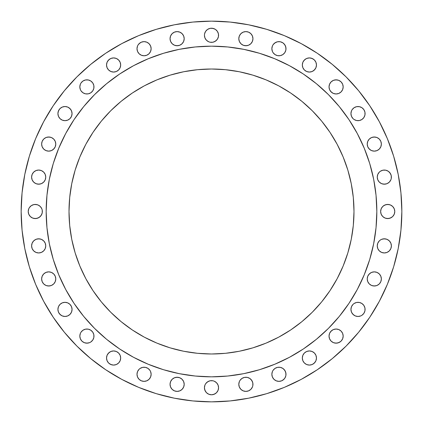 <?xml version="1.0" encoding="UTF-8"?>
<svg xmlns="http://www.w3.org/2000/svg" width="423" height="423" viewBox="0 0 423 423"><rect width="100%" height="100%" fill="white"/><g stroke="black" fill="none" stroke-linecap="round" stroke-linejoin="round"><path stroke-width="0.63" d="M55.773 144.069A7.069 7.069 0 0 1 48.703 151.138A7.069 7.069 0 0 1 41.634 144.069L42.173 146.776L43.706 149.065L45.996 150.599L48.703 151.138L51.41 150.599L53.705 149.065L55.233 146.776L55.773 144.069L55.233 141.361L53.705 139.067L51.41 137.533L48.703 136.999L45.996 137.533L43.706 139.067L42.173 141.361L41.634 144.069A7.069 7.069 0 0 1 48.703 136.999A7.069 7.069 0 0 1 55.773 144.069M68.917 107.722L70.863 109.673L71.519 110.9L72.058 113.602A7.069 7.069 0 0 1 64.989 120.671A7.069 7.069 0 0 1 57.919 113.602L58.453 116.309L59.987 118.604L62.281 120.137L64.989 120.671L67.691 120.137L69.985 118.604L71.519 116.309L72.058 113.602L71.519 110.9L69.985 108.605L67.691 107.072L64.989 106.533L62.281 107.072L59.987 108.605L58.453 110.9L57.919 113.602A7.069 7.069 0 0 1 64.989 106.533A7.069 7.069 0 0 1 72.058 113.602L71.921 114.982M79.968 88.28L79.831 86.9A7.069 7.069 0 0 1 86.9 79.831A7.069 7.069 0 0 1 93.969 86.9A7.069 7.069 0 0 1 86.9 93.969A7.069 7.069 0 0 1 79.831 86.9L80.37 89.607L81.02 90.829L82.971 92.78L85.52 93.837L88.28 93.837L90.829 92.78L92.78 90.829L93.837 88.28L93.837 85.52L92.78 82.971L90.829 81.02L88.28 79.968L85.52 79.968L82.971 81.02L81.02 82.971L80.37 84.193L79.831 86.9L79.968 85.52M120.671 64.989A7.069 7.069 0 0 1 113.602 72.058A7.069 7.069 0 0 1 106.533 64.989L107.072 67.691L108.605 69.985L110.9 71.519L113.602 72.058L116.309 71.519L118.604 69.985L120.137 67.691L120.671 64.989L120.137 62.281L118.604 59.987L116.309 58.453L113.602 57.919L110.9 58.453L108.605 59.987L107.072 62.281L106.533 64.989A7.069 7.069 0 0 1 113.602 57.919A7.069 7.069 0 0 1 120.671 64.989M149.065 43.706L150.599 45.996L151.138 48.703A7.069 7.069 0 0 1 144.069 55.773A7.069 7.069 0 0 1 136.999 48.703L137.533 51.41L139.067 53.705L141.361 55.233L144.069 55.773L146.776 55.233L149.065 53.705L150.599 51.41L151.138 48.703L150.599 45.996L149.065 43.706L146.776 42.173L144.069 41.634L141.361 42.173L140.14 42.823L138.189 44.775L137.533 45.996L136.999 48.703L137.131 47.323M184.058 37.298L184.195 38.678A7.069 7.069 0 0 1 177.121 45.747A7.069 7.069 0 0 1 170.051 38.678L170.591 41.38L172.124 43.675L174.419 45.208L177.121 45.747L179.828 45.208L182.123 43.675L183.656 41.38L184.195 38.678L183.656 35.971L182.123 33.676L179.828 32.143L177.121 31.603L174.419 32.143L172.124 33.676L170.591 35.971L170.051 38.678A7.069 7.069 0 0 1 177.121 31.603A7.069 7.069 0 0 1 184.195 38.678L184.058 40.053M217.38 31.36L218.432 33.909L218.569 35.289A7.069 7.069 0 0 1 211.5 42.358A7.069 7.069 0 0 1 204.431 35.289L204.97 37.996L206.498 40.291L208.793 41.824L210.12 42.226L212.88 42.226L215.429 41.168L217.38 39.217L218.432 36.669L218.432 33.909L217.38 31.36L215.429 29.409L212.88 28.357L210.12 28.357L207.571 29.409L205.62 31.36L204.568 33.909L204.431 35.289L204.568 33.909M239.344 41.38L238.805 38.678A7.069 7.069 0 0 1 245.879 31.603A7.069 7.069 0 0 1 252.949 38.678A7.069 7.069 0 0 1 245.879 45.747A7.069 7.069 0 0 1 238.805 38.678L239.344 41.38L240.877 43.675L243.172 45.208L245.879 45.747L248.581 45.208L250.876 43.675L252.409 41.38L252.949 38.678L252.409 35.971L250.876 33.676L248.581 32.143L245.879 31.603L243.172 32.143L240.877 33.676L239.344 35.971L238.805 38.678L238.942 37.298M283.933 43.706L285.467 45.996L286.001 48.703A7.069 7.069 0 0 1 278.931 55.773A7.069 7.069 0 0 1 271.862 48.703L272.401 51.41L273.052 52.632L275.003 54.583L277.551 55.64L280.312 55.64L282.86 54.583L284.811 52.632L285.869 50.083L285.869 47.323L284.811 44.775L282.86 42.823L280.312 41.771L277.551 41.771L275.003 42.823L273.052 44.775L272.401 45.996L271.862 48.703L272 47.323M316.467 64.989A7.069 7.069 0 0 1 309.398 72.058A7.069 7.069 0 0 1 302.329 64.989L302.863 67.691L304.396 69.985L306.691 71.519L309.398 72.058L312.1 71.519L314.395 69.985L315.928 67.691L316.467 64.989L315.928 62.281L314.395 59.987L312.1 58.453L309.398 57.919L306.691 58.453L304.396 59.987L302.863 62.281L302.329 64.989A7.069 7.069 0 0 1 309.398 57.919A7.069 7.069 0 0 1 316.467 64.989M341.98 82.971L342.63 84.193L343.169 86.9A7.069 7.069 0 0 1 336.1 93.969A7.069 7.069 0 0 1 329.031 86.9L329.565 89.607L331.098 91.902L333.393 93.435L336.1 93.969L338.807 93.435L341.097 91.902L342.63 89.607L343.169 86.9L342.63 84.193L341.097 81.903L338.807 80.37L336.1 79.831L333.393 80.37L331.098 81.903L329.565 84.193L329.031 86.9A7.069 7.069 0 0 1 336.1 79.831A7.069 7.069 0 0 1 343.169 86.9L343.032 88.28M353.015 118.604L351.481 116.309L350.942 113.602A7.069 7.069 0 0 1 358.011 106.533A7.069 7.069 0 0 1 365.081 113.602A7.069 7.069 0 0 1 358.011 120.671A7.069 7.069 0 0 1 350.942 113.602L351.481 116.309L353.015 118.604L354.083 119.482L356.631 120.539L359.391 120.539L361.94 119.482L363.891 117.531L364.949 114.982L364.949 112.222L363.891 109.673L361.94 107.722L359.391 106.67L356.631 106.67L354.083 107.722L352.137 109.673L351.481 110.9L350.942 113.602L351.079 112.222M381.366 144.069A7.069 7.069 0 0 1 374.297 151.138A7.069 7.069 0 0 1 367.227 144.069L367.767 146.776L369.295 149.065L371.59 150.599L374.297 151.138L377.004 150.599L379.294 149.065L380.827 146.776L381.366 144.069L380.827 141.361L379.294 139.067L377.004 137.533L374.297 136.999L371.59 137.533L369.295 139.067L367.767 141.361L367.227 144.069A7.069 7.069 0 0 1 374.297 136.999A7.069 7.069 0 0 1 381.366 144.069M377.39 178.501L377.253 177.121A7.069 7.069 0 0 1 384.322 170.051A7.069 7.069 0 0 1 391.397 177.121A7.069 7.069 0 0 1 384.322 184.195A7.069 7.069 0 0 1 377.253 177.121L377.792 179.828L379.325 182.123L381.62 183.656L384.322 184.195L387.029 183.656L389.324 182.123L390.857 179.828L391.259 178.501L391.259 175.746L390.202 173.197L388.251 171.246L385.702 170.189L382.947 170.189L380.393 171.246L379.325 172.124L377.792 174.419L377.253 177.121L377.39 175.746M394.241 208.793L394.781 211.5A7.069 7.069 0 0 1 387.711 218.569A7.069 7.069 0 0 1 380.642 211.5L381.176 214.207L382.709 216.502L385.004 218.03L387.711 218.569L390.413 218.03L392.708 216.502L394.241 214.207L394.781 211.5L394.241 208.793L392.708 206.498L390.413 204.97L387.711 204.431L385.004 204.97L382.709 206.498L381.176 208.793L380.642 211.5L380.774 210.12M377.39 247.254L377.253 245.879A7.069 7.069 0 0 1 384.322 238.805A7.069 7.069 0 0 1 391.397 245.879A7.069 7.069 0 0 1 384.322 252.949A7.069 7.069 0 0 1 377.253 245.879L377.792 248.581L379.325 250.876L381.62 252.409L384.322 252.949L387.029 252.409L389.324 250.876L390.857 248.581L391.397 245.879L390.857 243.172L389.324 240.877L387.029 239.344L384.322 238.805L381.62 239.344L380.393 240L379.325 240.877L377.792 243.172L377.253 245.879L377.39 244.499M381.366 278.931A7.069 7.069 0 0 1 374.297 286.001A7.069 7.069 0 0 1 367.227 278.931L367.767 281.639L369.295 283.933L371.59 285.467L374.297 286.001L377.004 285.467L379.294 283.933L380.827 281.639L381.366 278.931L380.827 276.224L379.294 273.935L377.004 272.401L374.297 271.862L371.59 272.401L369.295 273.935L367.767 276.224L367.227 278.931A7.069 7.069 0 0 1 374.297 271.862A7.069 7.069 0 0 1 381.366 278.931M354.083 315.278L352.137 313.327L351.481 312.1L350.942 309.398A7.069 7.069 0 0 1 358.011 302.329A7.069 7.069 0 0 1 365.081 309.398A7.069 7.069 0 0 1 358.011 316.467A7.069 7.069 0 0 1 350.942 309.398L351.481 312.1L353.015 314.395L355.309 315.928L358.011 316.467L360.719 315.928L361.94 315.278L363.891 313.327L364.949 310.778L364.949 308.018L363.891 305.469L361.94 303.518L359.391 302.461L356.631 302.461L354.083 303.518L353.015 304.396L351.481 306.691L350.942 309.398L351.079 308.018M343.032 334.72L343.169 336.1A7.069 7.069 0 0 1 336.1 343.169A7.069 7.069 0 0 1 329.031 336.1L329.565 338.807L331.098 341.097L333.393 342.63L336.1 343.169L338.807 342.63L341.097 341.097L342.63 338.807L343.169 336.1L342.63 333.393L341.097 331.098L338.807 329.565L336.1 329.031L333.393 329.565L331.098 331.098L329.565 333.393L329.031 336.1A7.069 7.069 0 0 1 336.1 329.031A7.069 7.069 0 0 1 343.169 336.1L343.032 337.48M316.467 358.011A7.069 7.069 0 0 1 309.398 365.081A7.069 7.069 0 0 1 302.329 358.011L302.863 360.719L304.396 363.013L306.691 364.547L309.398 365.081L312.1 364.547L314.395 363.013L315.928 360.719L316.467 358.011L315.928 355.309L314.395 353.015L312.1 351.481L309.398 350.942L306.691 351.481L304.396 353.015L302.863 355.309L302.329 358.011A7.069 7.069 0 0 1 309.398 350.942A7.069 7.069 0 0 1 316.467 358.011M282.86 368.417L283.933 369.295L285.467 371.59L286.001 374.297A7.069 7.069 0 0 1 278.931 381.366A7.069 7.069 0 0 1 271.862 374.297L272.401 377.004L273.935 379.294L276.224 380.827L278.931 381.366L281.639 380.827L282.86 380.177L284.811 378.225L285.869 375.677L285.869 372.917L284.811 370.368L282.86 368.417L280.312 367.36L277.551 367.36L275.003 368.417L273.052 370.368L272.401 371.59L271.862 374.297L272 372.917M239.344 387.029L238.805 384.322A7.069 7.069 0 0 1 245.879 377.253A7.069 7.069 0 0 1 252.949 384.322A7.069 7.069 0 0 1 245.879 391.397A7.069 7.069 0 0 1 238.805 384.322L239.344 387.029L240.877 389.324L243.172 390.857L245.879 391.397L248.581 390.857L250.876 389.324L252.409 387.029L252.811 385.702L252.811 382.947L251.754 380.393L249.803 378.448L247.254 377.39L244.499 377.39L241.951 378.448L240 380.393L239.344 381.62L238.805 384.322L238.942 382.947M214.207 381.176L216.502 382.709L217.38 383.783L218.03 385.004L218.569 387.711A7.069 7.069 0 0 1 211.5 394.781A7.069 7.069 0 0 1 204.431 387.711L204.97 390.413L206.498 392.708L208.793 394.241L211.5 394.781L214.207 394.241L216.502 392.708L218.03 390.413L218.569 387.711L218.03 385.004L216.502 382.709L214.207 381.176L212.88 380.774L210.12 380.774L207.571 381.832L205.62 383.783L204.97 385.004L204.431 387.711L204.568 386.331M184.058 382.947L184.195 384.322A7.069 7.069 0 0 1 177.121 391.397A7.069 7.069 0 0 1 170.051 384.322L170.591 387.029L172.124 389.324L174.419 390.857L177.121 391.397L179.828 390.857L182.123 389.324L183.656 387.029L184.195 384.322L183.656 381.62L182.123 379.325L179.828 377.792L177.121 377.253L174.419 377.792L172.124 379.325L170.591 381.62L170.051 384.322A7.069 7.069 0 0 1 177.121 377.253A7.069 7.069 0 0 1 184.195 384.322L184.058 385.702M147.997 368.417L149.948 370.368L150.599 371.59L151.138 374.297A7.069 7.069 0 0 1 144.069 381.366A7.069 7.069 0 0 1 136.999 374.297L137.533 377.004L139.067 379.294L141.361 380.827L144.069 381.366L146.776 380.827L149.065 379.294L150.599 377.004L151.138 374.297L150.599 371.59L149.948 370.368L147.997 368.417L145.449 367.36L142.688 367.36L140.14 368.417L139.067 369.295L137.533 371.59L136.999 374.297L137.131 372.917M120.671 358.011A7.069 7.069 0 0 1 113.602 365.081A7.069 7.069 0 0 1 106.533 358.011L107.072 360.719L108.605 363.013L110.9 364.547L113.602 365.081L116.309 364.547L118.604 363.013L120.137 360.719L120.671 358.011L120.137 355.309L118.604 353.015L116.309 351.481L113.602 350.942L110.9 351.481L108.605 353.015L107.072 355.309L106.533 358.011A7.069 7.069 0 0 1 113.602 350.942A7.069 7.069 0 0 1 120.671 358.011M81.02 340.029L80.37 338.807L79.831 336.1A7.069 7.069 0 0 1 86.9 329.031A7.069 7.069 0 0 1 93.969 336.1A7.069 7.069 0 0 1 86.9 343.169A7.069 7.069 0 0 1 79.831 336.1L80.37 338.807L81.903 341.097L84.193 342.63L86.9 343.169L89.607 342.63L90.829 341.98L92.78 340.029L93.837 337.48L93.837 334.72L92.78 332.171L90.829 330.22L88.28 329.163L85.52 329.163L82.971 330.22L81.02 332.171L80.37 333.393L79.831 336.1L79.968 334.72M69.985 304.396L71.519 306.691L72.058 309.398A7.069 7.069 0 0 1 64.989 316.467A7.069 7.069 0 0 1 57.919 309.398L58.453 312.1L59.987 314.395L62.281 315.928L64.989 316.467L67.691 315.928L69.985 314.395L71.519 312.1L72.058 309.398L71.519 306.691L69.985 304.396L67.691 302.863L64.989 302.329L62.281 302.863L59.987 304.396L58.453 306.691L57.919 309.398A7.069 7.069 0 0 1 64.989 302.329A7.069 7.069 0 0 1 72.058 309.398L71.921 310.778M55.773 278.931A7.069 7.069 0 0 1 48.703 286.001A7.069 7.069 0 0 1 41.634 278.931L42.173 281.639L43.706 283.933L45.996 285.467L48.703 286.001L51.41 285.467L53.705 283.933L55.233 281.639L55.773 278.931L55.233 276.224L53.705 273.935L51.41 272.401L48.703 271.862L45.996 272.401L43.706 273.935L42.173 276.224L41.634 278.931A7.069 7.069 0 0 1 48.703 271.862A7.069 7.069 0 0 1 55.773 278.931M45.61 244.499L45.747 245.879A7.069 7.069 0 0 1 38.678 252.949A7.069 7.069 0 0 1 31.603 245.879L32.143 248.581L33.676 250.876L35.971 252.409L38.678 252.949L41.38 252.409L43.675 250.876L45.208 248.581L45.747 245.879L45.208 243.172L43.675 240.877L41.38 239.344L38.678 238.805L35.971 239.344L33.676 240.877L32.143 243.172L31.603 245.879A7.069 7.069 0 0 1 38.678 238.805A7.069 7.069 0 0 1 45.747 245.879L45.61 247.254M45.61 175.746L45.747 177.121A7.069 7.069 0 0 1 38.678 184.195A7.069 7.069 0 0 1 31.603 177.121L32.143 179.828L33.676 182.123L35.971 183.656L38.678 184.195L41.38 183.656L43.675 182.123L45.208 179.828L45.747 177.121L45.208 174.419L43.675 172.124L41.38 170.591L38.678 170.051L35.971 170.591L33.676 172.124L32.143 174.419L31.603 177.121A7.069 7.069 0 0 1 38.678 170.051A7.069 7.069 0 0 1 45.747 177.121L45.61 178.501M30.292 216.502L28.759 214.207L28.219 211.5A7.069 7.069 0 0 1 35.289 204.431A7.069 7.069 0 0 1 42.358 211.5A7.069 7.069 0 0 1 35.289 218.569A7.069 7.069 0 0 1 28.219 211.5L28.759 214.207L30.292 216.502L32.587 218.03L35.289 218.569L37.996 218.03L40.291 216.502L41.824 214.207L42.226 212.88L42.226 210.12L41.824 208.793L40.291 206.498L37.996 204.97L35.289 204.431L33.909 204.568L31.36 205.62L29.409 207.571L28.759 208.793L28.219 211.5L28.759 208.793M21.15 211.5A190.35 190.35 0 0 1 211.5 21.15A190.35 190.35 0 0 1 401.85 211.5L400.935 230.16L398.191 248.634L393.654 266.754L387.362 284.346L379.373 301.229L369.771 317.255L358.641 332.256L346.099 346.099L332.256 358.641L317.255 369.771L301.229 379.373L284.346 387.362L266.754 393.654L248.634 398.191L230.16 400.935L211.5 401.85L192.84 400.935L174.366 398.191L156.246 393.654L138.654 387.362L121.771 379.373L105.745 369.771L90.744 358.641L76.901 346.099L64.359 332.256L53.229 317.255L43.627 301.229L35.638 284.346L29.346 266.754L24.809 248.634L22.065 230.16L21.15 211.5L22.065 192.84L24.809 174.366L29.346 156.246L35.638 138.654L43.627 121.771L53.229 105.745L64.359 90.744L76.901 76.901L90.744 64.359L105.745 53.229L121.771 43.627L138.654 35.638L156.246 29.346L174.366 24.809L192.84 22.065L211.5 21.15L230.16 22.065L248.634 24.809L266.754 29.346L284.346 35.638L301.229 43.627L317.255 53.229L332.256 64.359L346.099 76.901L358.641 90.744L369.771 105.745L379.373 121.771L387.362 138.654L393.654 156.246L398.191 174.366L400.935 192.84L401.85 211.5A190.35 190.35 0 0 1 211.5 401.85A190.35 190.35 0 0 1 21.15 211.5M46.165 211.394A165.335 165.335 0 0 0 46.165 211.5A165.335 165.335 0 0 1 211.5 46.165A165.335 165.335 0 0 1 376.835 211.5A165.335 165.335 0 0 0 376.835 211.394M289.469 65.708A165.335 165.335 0 0 0 289.438 65.692L303.354 74.03L316.388 83.696L328.407 94.593L339.304 106.612L348.97 119.646L357.308 133.562A165.335 165.335 0 0 0 357.292 133.531M65.708 133.531A165.335 165.335 0 0 0 65.692 133.562L74.03 119.646L83.696 106.612L94.593 94.593L106.612 83.696L119.646 74.03L133.562 65.692A165.335 165.335 0 0 0 133.531 65.708M353.993 211.5A142.493 142.493 0 0 1 211.5 353.993A142.493 142.493 0 0 1 69.007 211.5A142.493 142.493 0 0 1 211.5 69.007A142.493 142.493 0 0 1 353.993 211.5L353.305 197.536L351.254 183.704L347.854 170.136L343.143 156.97L337.168 144.333L329.977 132.336L321.649 121.105L312.259 110.741L301.895 101.351L290.664 93.023L278.667 85.832L266.03 79.857L252.864 75.146L239.296 71.746L225.464 69.695L211.5 69.007L197.536 69.695L183.704 71.746L170.136 75.146L156.97 79.857L144.333 85.832L132.336 93.023L121.105 101.351L110.741 110.741L101.351 121.105L93.023 132.336L85.832 144.333L79.857 156.97L75.146 170.136L71.746 183.704L69.695 197.536L69.007 211.5L69.695 225.464L71.746 239.296L75.146 252.864L79.857 266.03L85.832 278.667L93.023 290.664L101.351 301.895L110.741 312.259L121.105 321.649L132.336 329.977L144.333 337.168L156.97 343.143L170.136 347.854L183.704 351.254L197.536 353.305L211.5 353.993L225.464 353.305L239.296 351.254L252.864 347.854L266.03 343.143L278.667 337.168L290.664 329.977L301.895 321.649L312.259 312.259L321.649 301.895L329.977 290.664L337.168 278.667L343.143 266.03L347.854 252.864L351.254 239.296L353.305 225.464L353.993 211.5M357.308 133.562L364.245 148.23L369.713 163.505L373.657 179.246L376.036 195.294L376.835 211.5L376.036 227.706L373.657 243.754L369.713 259.495L364.245 274.77L357.308 289.438L348.97 303.354L339.304 316.388L328.407 328.407L316.388 339.304L303.354 348.97L289.438 357.308L274.77 364.245L259.495 369.713L243.754 373.657L227.706 376.036L211.5 376.835L195.294 376.036L179.246 373.657L163.505 369.713L148.23 364.245L133.562 357.308L119.646 348.97L106.612 339.304L94.593 328.407L83.696 316.388L74.03 303.354L65.692 289.438L58.755 274.77L53.287 259.495L49.343 243.754L46.964 227.706L46.165 211.5L46.964 195.294L49.343 179.246L53.287 163.505L58.755 148.23L65.692 133.562M133.562 65.692L148.23 58.755L163.505 53.287L179.246 49.343L195.294 46.964L211.5 46.165L227.706 46.964L243.754 49.343L259.495 53.287L274.77 58.755L289.438 65.692M376.835 211.606A165.335 165.335 0 0 0 376.835 211.5A165.335 165.335 0 0 1 211.5 376.835A165.335 165.335 0 0 1 46.165 211.5A165.335 165.335 0 0 0 46.165 211.606M83.696 316.388L90.829 324.52M98.48 332.171L106.612 339.304M316.388 339.304L324.52 332.171M332.171 324.52L339.304 316.388M339.304 106.612L332.171 98.48M324.52 90.829L316.388 83.696M106.612 83.696L98.48 90.829M90.829 98.48L83.696 106.612M43.627 301.229L53.229 317.255M211.5 21.15L192.84 22.065M43.706 139.067L45.996 137.533L47.323 137.131L50.083 137.131M51.41 137.533L52.632 138.189M53.705 139.067L54.583 140.14M54.583 147.997L52.632 149.948L51.41 150.599L48.703 151.138L47.323 151M43.706 149.065L42.173 146.776M58.051 112.222L59.109 109.673M59.987 108.605L61.06 107.722M63.609 106.67L64.989 106.533M69.985 118.604L67.691 120.137M66.369 120.539L64.989 120.671M59.987 118.604L59.109 117.531M82.971 81.02L85.52 79.968L88.28 79.968M90.829 81.02L91.902 81.903M92.78 90.829L90.829 92.78M85.52 93.837L84.193 93.435M81.903 91.902L81.02 90.829M107.722 61.06L109.673 59.109M114.982 58.051L116.309 58.453M118.604 69.985L116.309 71.519L113.602 72.058L112.222 71.921M110.9 71.519L109.673 70.863M139.067 43.706L141.361 42.173M146.776 42.173L147.997 42.823M140.14 54.583L139.067 53.705L137.533 51.41L136.999 48.703A7.069 7.069 0 0 1 144.069 41.634A7.069 7.069 0 0 1 151.138 48.703L151 50.083M150.599 51.41L149.948 52.632M149.065 53.705L147.997 54.583M172.124 33.676L174.419 32.143M175.746 31.741L177.121 31.603M182.123 33.676L183 34.749M182.123 43.675L181.049 44.552M178.501 45.61L175.746 45.61M171.246 42.607L170.591 41.38M206.498 30.292L207.571 29.409L210.12 28.357L211.5 28.219L214.207 28.759M215.429 29.409L216.502 30.292M208.793 41.824L206.498 40.291L205.62 39.217L204.97 37.996L204.431 35.289A7.069 7.069 0 0 1 211.5 28.219A7.069 7.069 0 0 1 218.569 35.289L218.432 36.669M217.38 39.217L216.502 40.291L214.207 41.824M240.877 33.676L243.172 32.143L244.499 31.741M250.876 33.676L252.409 35.971M252.409 41.38L251.754 42.607M250.876 43.675L249.803 44.552M247.254 45.61L244.499 45.61M273.935 43.706L276.224 42.173M278.931 41.634L280.312 41.771M281.639 42.173L282.86 42.823M275.003 54.583L273.052 52.632L272.401 51.41L271.862 48.703A7.069 7.069 0 0 1 278.931 41.634A7.069 7.069 0 0 1 286.001 48.703L285.869 50.083M285.467 51.41L284.811 52.632M283.933 53.705L282.86 54.583M303.518 61.06L305.469 59.109M309.398 57.919L310.778 58.051L313.327 59.109M314.395 59.987L315.278 61.06M315.278 68.917L313.327 70.863L312.1 71.519L309.398 72.058L308.018 71.921M303.518 68.917L302.863 67.691M331.098 81.903L332.171 81.02M334.72 79.968L337.48 79.968M341.98 90.829L341.097 91.902M332.171 92.78L330.22 90.829M329.565 89.607L329.163 88.28M351.481 110.9L352.137 109.673M361.94 107.722L363.891 109.673M364.949 114.982L364.547 116.309M368.417 140.14L369.295 139.067L371.59 137.533L372.917 137.131L375.677 137.131M379.294 139.067L380.177 140.14M379.294 149.065L377.004 150.599L374.297 151.138L372.917 151M371.59 150.599L370.368 149.948L368.417 147.997M380.393 171.246L381.62 170.591M389.324 172.124L390.857 174.419M389.324 182.123L388.251 183M385.702 184.058L382.947 184.058M379.325 182.123L378.448 181.049M381.176 208.793L382.709 206.498L383.783 205.62L386.331 204.568L389.091 204.568M392.708 206.498L393.591 207.571M394.643 212.88L394.241 214.207M393.591 215.429L392.708 216.502M391.64 217.38L389.091 218.432L386.331 218.432M383.783 217.38L382.709 216.502L381.176 214.207M380.774 212.88L380.642 211.5A7.069 7.069 0 0 1 387.711 204.431A7.069 7.069 0 0 1 394.781 211.5M382.947 238.942L385.702 238.942M389.324 240.877L390.857 243.172L391.259 244.499M389.324 250.876L387.029 252.409M381.62 252.409L380.393 251.754M379.325 250.876L378.448 249.803M368.417 275.003L370.368 273.052L371.59 272.401L374.297 271.862L375.677 272M379.294 273.935L380.177 275.003M379.294 283.933L377.004 285.467L375.677 285.869L372.917 285.869M371.59 285.467L369.295 283.933L368.417 282.86M354.083 303.518L355.309 302.863M363.013 304.396L363.891 305.469M364.949 310.778L363.891 313.327M363.013 314.395L361.94 315.278M330.22 332.171L332.171 330.22M337.48 329.163L338.807 329.565M341.097 331.098L341.98 332.171M341.98 340.029L341.097 341.097M340.029 341.98L337.48 343.032L334.72 343.032M332.171 341.98L331.098 341.097M329.163 337.48L329.031 336.1M304.396 353.015L306.691 351.481L309.398 350.942L310.778 351.079M312.1 351.481L313.327 352.137M315.278 361.94L313.327 363.891M308.018 364.949L306.691 364.547M272.401 371.59L273.052 370.368M273.935 369.295L275.003 368.417M278.931 367.227L280.312 367.36M273.935 379.294L272.401 377.004L271.862 374.297A7.069 7.069 0 0 1 278.931 367.227A7.069 7.069 0 0 1 286.001 374.297L285.869 375.677M283.933 379.294L281.639 380.827M240.877 379.325L241.951 378.448M244.499 377.39L247.254 377.39M250.876 379.325L252.409 381.62M250.876 389.324L248.581 390.857M240.877 389.324L240 388.251M205.62 383.783L206.498 382.709L208.793 381.176M210.12 380.774L211.5 380.642M205.62 391.64L204.568 389.091L204.431 387.711A7.069 7.069 0 0 1 211.5 380.642A7.069 7.069 0 0 1 218.569 387.711L218.432 389.091M216.502 392.708L215.429 393.591L212.88 394.643L211.5 394.781L208.793 394.241M207.571 393.591L206.498 392.708M170.591 381.62L171.246 380.393M172.124 379.325L173.197 378.448M175.746 377.39L178.501 377.39M182.123 379.325L183 380.393M182.123 389.324L179.828 390.857M172.124 389.324L170.591 387.029M137.533 371.59L138.189 370.368M139.067 369.295L140.14 368.417M139.067 379.294L137.533 377.004L136.999 374.297A7.069 7.069 0 0 1 144.069 367.227A7.069 7.069 0 0 1 151.138 374.297L151 375.677M149.065 379.294L146.776 380.827M107.722 354.083L109.673 352.137L110.9 351.481L113.602 350.942L114.982 351.079M119.482 354.083L120.137 355.309M118.604 363.013L117.531 363.891M112.222 364.949L109.673 363.891M108.605 363.013L107.072 360.719M81.02 332.171L81.903 331.098M90.829 330.22L92.78 332.171M93.837 337.48L93.435 338.807M91.902 341.097L90.829 341.98M88.28 343.032L85.52 343.032M58.051 308.018L58.453 306.691M63.609 302.461L64.989 302.329M71.519 312.1L70.863 313.327M69.985 314.395L68.917 315.278M66.369 316.33L64.989 316.467M63.609 316.33L62.281 315.928M61.06 315.278L59.109 313.327M43.706 273.935L45.996 272.401L48.703 271.862L50.083 272M51.41 272.401L52.632 273.052M53.705 273.935L54.583 275.003M54.583 282.86L53.705 283.933L51.41 285.467L50.083 285.869L47.323 285.869M43.706 283.933L42.173 281.639M33.676 240.877L35.971 239.344M37.298 238.942L40.053 238.942M43.675 240.877L44.552 241.951M42.607 251.754L41.38 252.409M33.676 250.876L32.798 249.803M33.676 172.124L35.971 170.591M41.38 170.591L42.607 171.246M43.675 172.124L44.552 173.197M40.053 184.058L37.298 184.058M33.676 182.123L32.798 181.049M29.409 207.571L30.292 206.498M31.36 205.62L33.909 204.568L36.669 204.568M39.217 205.62L40.291 206.498L41.824 208.793M42.226 212.88L41.168 215.429L39.217 217.38L36.669 218.432L33.909 218.432M351.254 239.296L350.672 242.078M343.143 266.03L339.299 274.522M290.664 329.977L278.667 337.168L272.423 340.309M242.078 350.672L239.296 351.254M183.704 351.254L180.922 350.672M156.97 343.143L148.478 339.299M93.023 290.664L85.832 278.667L82.691 272.423M72.328 242.078L71.746 239.296M71.746 183.704L72.328 180.922M79.857 156.97L83.701 148.478M132.336 93.023L144.333 85.832L150.577 82.691M180.922 72.328L183.704 71.746M239.296 71.746L242.078 72.328M266.03 79.857L274.522 83.701M337.168 144.333L340.309 150.577M350.672 180.922L351.254 183.704"/></g></svg>
